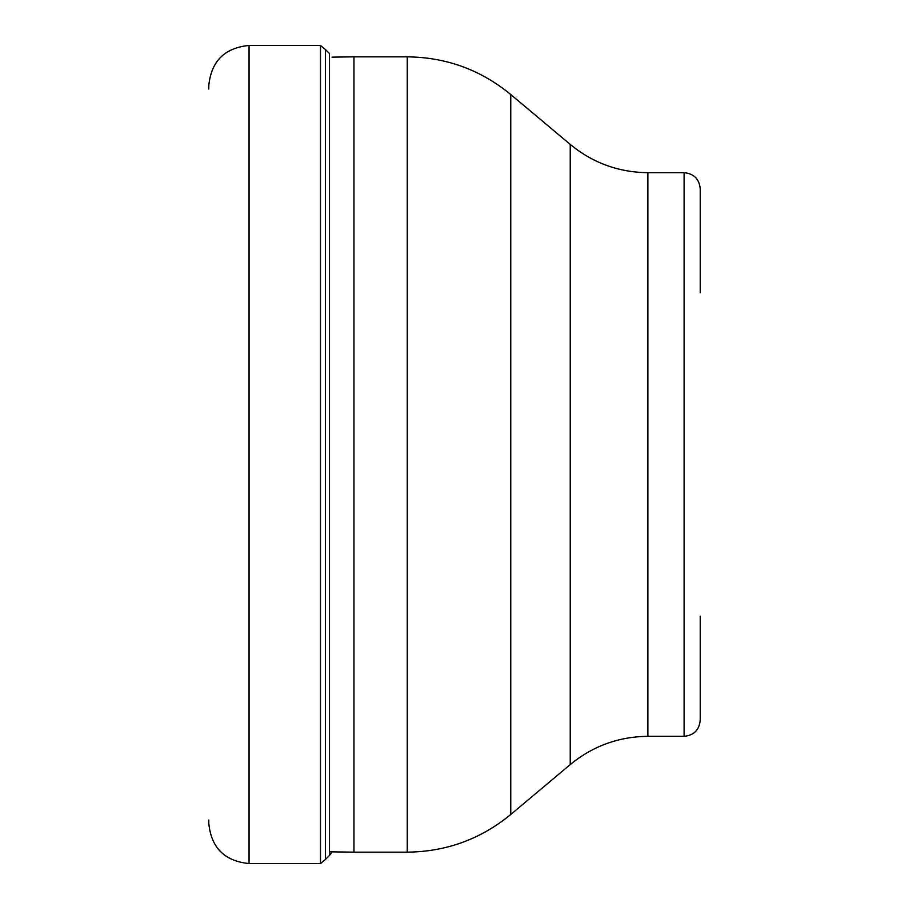 <?xml version="1.0" encoding="UTF-8"?>
<svg xmlns="http://www.w3.org/2000/svg" width="909" height="909" viewBox="0 0 909 909"><rect width="100%" height="100%" fill="white"/><g stroke="black" fill="none" stroke-linecap="round" stroke-linejoin="round"><path stroke-width="1.36" d="M332.035 851.858L329.433 855.517L329.433 53.483L325.388 49.495L325.388 859.505L320.502 863.55L320.502 45.45L249.055 45.45C224.591 47.836 211.172 61.255 208.786 85.707L208.786 89.014M208.786 819.986L208.786 823.293C211.172 847.745 224.591 861.164 249.055 863.55L249.055 45.45M353.965 454.5L353.965 852.153L407.255 852.153L407.255 56.847L353.965 56.847L353.965 454.5M700.214 292.778L700.214 188.777C699.26 178.993 693.885 173.63 684.102 172.676L647.867 172.676L647.867 736.324C618.677 736.631 592.793 746.05 570.227 764.583L570.227 144.417L510.767 94.525L510.767 814.475C480.691 839.189 446.183 851.744 407.255 852.153M700.214 616.222L700.214 720.223C699.26 730.007 693.885 735.37 684.102 736.324L684.102 172.676M325.388 49.495L320.502 45.45M329.433 855.517L325.388 859.505M320.502 863.55L249.055 863.55M407.255 56.847C446.183 57.256 480.691 69.811 510.767 94.525M570.227 764.583L510.767 814.475M647.867 172.676C618.677 172.369 592.793 162.95 570.227 144.417M684.102 736.324L647.867 736.324M329.433 851.824L353.965 852.153M332.035 57.142L353.965 56.847"/></g></svg>
